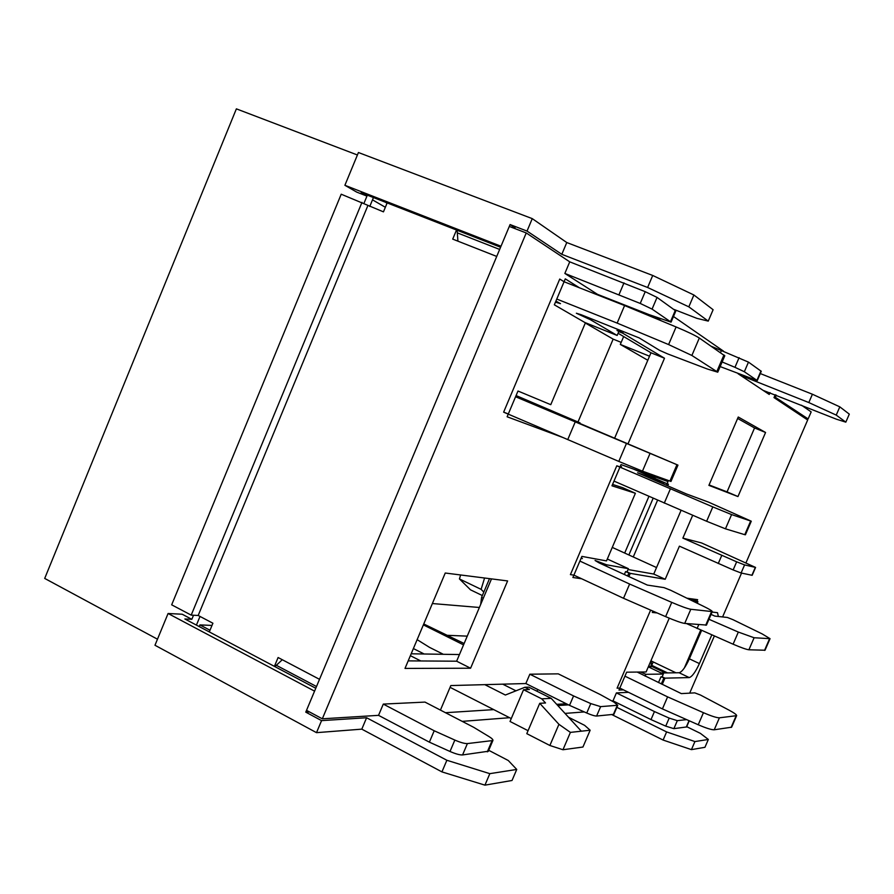 <?xml version="1.0" encoding="UTF-8"?>
<svg xmlns="http://www.w3.org/2000/svg" width="894" height="894" viewBox="0 0 894 894"><rect width="100%" height="100%" fill="white"/><g stroke="black" fill="none" stroke-linecap="round" stroke-linejoin="round"><path stroke-width="1.34" d="M460.622 574.976L459.438 578.932L470.523 589.839L482.347 595.549M459.438 578.932L481.117 589.358L484.57 578.016M483.822 592.085L481.117 589.358M489.51 578.641L481.598 597.337L480.67 604.445M507.613 580.932L445.246 573.02L405.004 668.421L470.59 668.22L507.613 580.932M775.254 394.701L774.003 397.606L807.673 419.99L745.998 562.773M689.676 693.152L714.351 636.025M722.598 616.938L741.539 573.099M686.659 719.625L677.317 720.653L669.193 718.106L654.453 711.568L616.402 692.906L628.504 692.325M616.402 692.906L612.993 700.862L611.787 700.93M566.282 703.746L556.694 704.338M537.763 689.497L537.003 691.252M529.829 674.21L558.258 673.852L600.355 694.604L613.899 702.103L617.765 705.265L600.634 706.629L590.789 703.589L573.568 695.934L529.829 674.21L525.851 683.541L450.822 685.564L440.429 710.093M434.205 730.767L383.291 704.092L424.974 702.092L473.719 727.325L488.996 736.578C491.979 738.422 493.276 739.729 492.885 740.523L467.394 743.584C464.645 743.685 460.466 742.512 454.845 740.076L434.205 730.767L429.377 742.154L378.542 715.345L322.321 718.81L526.242 232.943L569.735 261.841L564.852 273.441L597.46 294.327L649.122 314.632L671.07 322.142L652.072 309.112L640.238 303.435L645.233 291.679L569.735 261.841M383.291 704.092L378.542 715.345M649.212 314.666L653.682 317.638M738.064 373.726L769.242 394.444L770.025 392.611M708.897 485.364L737.963 496.561L765.566 432.484L738.254 417.017L708.897 485.364M562.427 437.334L507.121 416.783L508.328 413.922L503.635 412.156L559.745 279.04L564.069 281.744L565.287 278.861L579.379 287.767M628.102 443.625L664.499 358.226L622.66 333.138L623.319 331.573L622.66 333.138L617.039 330.534L620.917 332.087L621.453 330.825M724.766 355.823L699.32 338.033C695.331 335.485 687.587 331.797 676.099 326.958L624.593 305.547L564.069 281.744L559.745 279.04L503.635 412.156L618.804 461.416L642.462 471.149L670.969 481.441M570.406 574.63L616.793 465.785L570.406 574.63L573.892 575.144L570.406 574.63M581.681 578.776L572.898 577.49L579.893 561.074L629.622 584.05L671.752 602.377C681.139 606.389 687.497 608.691 690.805 609.272L684.715 623.42L706.461 625.062M607.305 559.007L628.393 568.673L627.018 571.881L625.565 571.635L630.259 573.367L627.018 571.881L630.259 573.367L628.873 576.596L630.259 573.367L665.203 579.278L679.418 546.167L733.147 569.936L741.092 572.998L752.167 575.311L755.575 567.433L744.59 564.907L736.656 561.823L682.871 538.121L701.6 542.96L755.575 567.433M682.871 538.121L692.682 515.29M667.729 485.844L668.433 484.213L667.092 483.732L668.008 481.575L621.028 464.578L620.023 466.936L616.793 465.785L712.809 506.909L731.594 514.586L751.273 521.213L708.54 502.137L686.424 493.946L637.59 472.781L668.433 484.213L667.729 485.844M617.084 688.179L650.62 610.099L617.084 688.179L619.821 688.078L617.084 688.179M623.476 689.866L618.972 690.056L624.94 676.166L667.606 696.873L703.444 712.697C711.412 716.128 716.731 717.837 719.413 717.815L714.228 729.783L731.638 727.191L736.634 715.669L719.413 717.815M648.318 666.835L663.326 674.042L662.141 676.803L660.968 676.825L664.957 678.155L662.141 676.803L664.957 678.155L662.264 684.402L664.957 678.155L689.229 677.585C692.135 676.669 695.521 672.009 699.399 663.583L711.792 634.908M718.363 616.48L717.513 612.703L712.071 612.044M690.704 598.723L697.912 601.673L697.242 603.238L697.912 601.673L696.828 601.528L697.622 599.673L686.916 598.198M675.83 310.956L657.045 297.411L645.233 291.679M322.321 718.81L306.519 710.339L509.301 226.428L526.242 232.943M761.263 371.301L748.468 362.115L711.501 346.38M640.238 303.435L564.852 273.441M619.017 294.629L623.99 282.873M408.189 660.878L456.633 661.202L491.499 578.887M447.637 635.321L467.249 636.137M464.131 643.512L423.756 623.978M459.449 654.553L411.184 653.793M410.391 655.671L420.806 660.968M573.568 695.934L569.523 705.366L525.851 683.541M569.523 705.366L586.743 713.021C591.403 715.044 594.689 716.038 596.6 716.038L613.876 714.317M423.376 624.884L463.55 644.876M654.453 711.568L651 719.592L612.993 700.862M651 719.592L665.728 726.129L673.864 728.655L686.603 726.945L689.274 720.787M689.229 677.585L679.127 672.746C682.077 671.863 685.486 667.226 689.352 658.822L701.589 630.46M679.127 672.746L661.135 672.992M614.681 438.071L650.977 352.784L618.089 333.238M665.203 579.278L653.749 574.049L681.083 510.329M653.749 574.049L628.024 569.534M737.639 418.459L754.558 427.969L727.057 491.879L709.076 484.939M612.267 547.407L656.531 567.545M655.38 477.005L654.777 478.402L667.092 483.732L666.421 485.286M721.76 555.42L718.262 563.522M664.499 358.226L650.977 352.784M623.654 336.546L620.313 344.425L647.792 360.271M620.313 344.425L649.525 356.203M385.269 202.167L387.035 203.206M457.315 232.865L499.657 249.437M727.057 491.879L737.963 496.561M754.558 427.969L765.566 432.484M199.239 626.593L199.932 624.917L211.99 625.42M199.932 624.917L210.001 630.236M276.324 665.292L316.498 686.525M429.377 742.154L450.006 751.474C455.616 753.921 459.807 755.072 462.567 754.938L488.314 751.251M456.633 661.202L470.59 668.22M720.162 366.585L757.274 380.598L744.344 371.736L734.957 367.322L739.103 357.645M722.14 361.969L734.957 367.322M720.53 352.571L721.492 350.325M417.14 639.657L429.522 647.368L443.323 654.296M558.929 724.319L549.877 745.484L526.789 733.661L539.741 703.31L558.929 724.319L570.406 732.387L590.152 730.23L584.62 725.336L568.55 717.256M515.961 690.816L502.73 684.167M528.052 730.689L510.027 721.469L523.56 689.721L529.404 689.509L524.923 687.262L505.367 695.029L484.827 684.648M424.147 653.995L413.386 648.563M511.267 718.564L450.073 687.33M524.923 687.262L528.779 687.14L551.196 698.348L581.335 731.191M539.741 703.31L545.53 702.975L541.742 698.84L551.196 698.348M549.877 745.484L562.963 749.742L582.944 747.026L590.152 730.23M570.406 732.387L562.963 749.742M541.742 698.84L523.56 689.721M624.593 305.547L617.151 323.103L668.6 344.57L691.878 355.466L717.759 372.183L707.322 369.01L667.583 353.879L659.616 350.359L639.221 337.932L581.156 314.722L576.362 313.235L590.442 319.717L617.151 335.462L584.866 322.499M555.465 302.15L560.493 303.647L555.9 301.133M617.151 323.103L556.772 299.054L554.336 304.82L585.402 322.812L550.771 404.68L517.995 391.024L508.328 413.922M590.912 318.61L590.442 319.717M620.917 332.087L622.66 333.138L618.793 331.585L617.151 335.462M617.575 329.271L617.039 330.534M670.958 481.475L677.965 465.126L543.206 407.876L580.061 422.884L579.793 423.51M580.061 422.884L516.073 395.561M677.965 465.126L515.57 396.746M515.67 396.511L520.476 398.489L515.726 396.4M564.069 281.744L556.772 299.054M575.121 422.203L567.735 439.624M579.893 561.074L581.893 556.392L606.501 560.907L635.388 493.276L622.615 487.666L612.569 484.436M620.313 466.255L621.565 466.69L620.391 466.076M633.488 469.082L654.81 478.312M635.388 493.276L611.977 485.811L613.988 481.095L706.629 521.269L725.459 528.823L744.769 534.679L745.417 534.791L751.273 521.213M663.136 483.855L663.795 482.313M628.393 568.673L606.668 564.818L595.069 560.482L599.114 562.885L647.334 585.078L664.041 587.637L670.656 590.264L703.69 606.389C709.49 609.25 712.35 610.982 712.261 611.608L690.805 609.272M581.033 558.415L582.385 558.582L581.346 557.677M606.668 564.818L606.11 566.114M625.565 571.635L624.336 574.507M628.817 573.121L627.588 576.004M684.715 623.42C681.362 622.917 675.004 620.659 665.617 616.636L623.52 598.287L573.892 575.144M613.988 481.095L620.023 466.936M664.276 503.132L670.411 488.806M623.52 598.287L629.622 584.05M711.065 614.379L714.809 616.1L727.358 617.452L732.979 619.676L762.146 633.902L770.047 638.674L754.111 637.746L738.332 632.069L708.953 619.285M696.292 602.768L696.828 601.528L689.933 599.673M686.503 623.576L733.091 644.194C741.081 647.614 746.345 649.48 748.893 649.782L765.029 650.229M693.465 601.394L693.967 600.22M637.198 672.064L681.34 693.61L694.761 692.861L700.415 695.007L729.079 710.171C734.253 712.943 736.768 714.787 736.634 715.669M663.326 674.042L645.893 674.322L640.707 672.031M645.893 674.322L645.122 676.121M660.968 676.825L658.498 682.58M663.795 678.188L661.314 683.944M714.228 729.783C711.523 729.862 706.193 728.185 698.225 724.755L662.42 708.908L619.821 688.078M657.146 612.949L652.296 612.446L652.888 611.083M624.94 676.166L626.649 672.187L646.105 671.964L669.248 618.179M697.096 628.504L698.762 624.638M662.42 708.908L667.606 696.873M612.044 714.708L663.102 740.053L691.431 749.63L694.929 741.562L708.339 739.461L700.393 733.371L686.726 726.677M708.339 739.461L704.941 747.306L691.431 749.63M357.41 154.986L236.374 108.856L44.7 578.429L157.467 639.199M315.772 688.257L184.868 618.983L191.83 619.318L182.197 614.234L168.083 613.496L154.975 645.256L316.51 732.655L361.802 729.146L441.938 771.891L484.939 785.144L489.834 773.656L516.743 769.443L508.273 760.503L488.716 750.301M516.743 769.443L512.027 780.484L484.939 785.144M584.263 711.926L565.019 713.412M509.58 717.703L462.22 721.369M694.929 741.562L666.611 731.918L616.871 707.344M666.611 731.918L663.102 740.053M445.491 712.708L493.767 709.624M557.8 705.545L568.517 704.863M489.834 773.656L446.866 760.269L366.607 717.748L321.561 720.62L316.51 732.655M309.503 711.937L305.77 712.138L321.561 720.62M479.385 607.484L432.372 603.539M651.737 665.326L667.55 672.903M648.765 665.784L651.055 666.89L651.357 666.198L665.393 672.936M648.91 496.405L624.683 553.062M628.873 554.973L653.145 498.249M577.993 422.002L613.15 339.128L621.185 342.368M613.15 339.128L585.313 323.025M385.348 207.274L372.507 199.843M196.423 625.096L200.01 616.435M369.758 206.469L373.457 197.552M193.517 615.24L191.83 619.318M514.765 228.529L515.056 227.847L510.083 224.562L527.035 231.077L561.812 254.321L566.774 242.542L532.254 218.628L358.427 152.516L344.894 185.293L356.706 192.098L366.953 196.11L363.903 203.474M366.953 196.11L361.154 192.746L500.584 247.236M168.083 613.496L314.565 691.14L305.77 712.138M361.802 729.146L366.607 717.748M446.866 760.269L441.938 771.891M651.357 666.198L653.201 661.918M633.265 556.962L657.571 500.193M684.346 668.008L700.706 630.08M675.931 672.791L650.91 660.822M651.055 666.89L651.346 661.035M802.946 416.839L808.131 418.928L774.405 396.668M647.614 287.488L688.827 306.843L693.889 294.986L652.721 275.464L647.614 287.488L561.812 254.321M688.827 306.843L708.249 321.114L696.94 318.365L674.087 309.469M655.626 317.012L661.303 320.812M743.618 375.815L746.311 377.614L808.813 402.557L836.236 415.107L845.825 422.158L836.415 419.197L763.096 390.354M801.516 405.217L811.171 411.911L808.131 418.928M776.283 395.114L775.433 397.081M845.825 422.158L849.3 414.134L839.812 406.848L812.411 394.232L808.813 402.557M836.236 415.107L839.812 406.848M746.602 376.944L746.311 377.614M760.291 373.558L812.411 394.232M723.514 351.163L673.473 316.487M708.249 321.114L713.11 309.726L693.889 294.986M566.774 242.542L652.721 275.464M532.254 218.628L527.035 231.077M344.894 185.293L500.998 246.241L510.083 224.562M387.158 202.916L383.459 211.856L341.217 194.21L171.67 604.825L191.204 615.117L361.969 202.379M209.297 631.913L212.906 623.23L198.189 615.474L367.825 205.698M456.51 230.015L452.71 239.111L496.729 256.433M319.516 679.328L278.101 657.526L274.413 666.365M282.28 659.727L274.905 666.622M457.125 230.25L457.918 241.156M198.189 615.474L191.204 615.117M481.598 597.337L483.33 598.175M657.045 297.411L652.072 309.112M670.522 321.628L675.328 310.352M613.329 714.597L617.251 705.467M600.634 706.629L596.6 716.038M586.743 713.021L590.789 703.589M686.268 727.113L689.039 720.687M677.317 720.653L673.864 728.655M665.728 726.129L669.193 718.106M733.147 569.936L736.656 561.823M744.59 564.907L741.092 572.998M751.899 575.3L755.318 567.411M689.352 658.822L699.399 663.583M487.297 751.854L491.968 740.902M467.394 743.584L462.567 754.938M450.006 751.474L454.845 740.076M748.468 362.115L744.344 371.736M756.961 380.308L760.973 370.965M668.6 344.57L676.099 326.958M699.32 338.033L691.878 355.466M716.887 371.446L723.961 354.918M618.804 461.416L626.247 443.949M649.849 453.861L642.462 471.149M669.908 481.14L676.937 464.735M706.629 521.269L712.809 506.909M731.594 514.586L725.459 528.823M744.769 534.679L750.658 521.046M665.617 616.636L671.752 602.377M705.701 625.23L711.546 611.686M733.091 644.194L738.332 632.069M754.111 637.746L748.893 649.782M764.538 650.374L769.566 638.774M698.225 724.755L703.444 712.697M731.091 727.459L736.097 715.926M675.864 310.877L671.07 322.142M617.765 705.265L613.854 714.384M492.885 740.523L488.225 751.452M761.275 371.267L757.274 380.598M717.759 372.183L724.81 355.723M706.439 625.118L712.261 611.608M765.018 650.251L770.047 638.674"/></g></svg>

